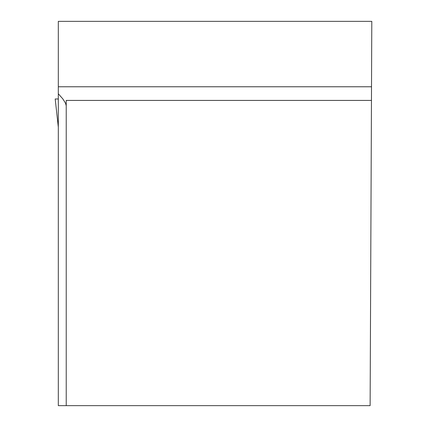 <?xml version="1.0" encoding="UTF-8"?>
<svg xmlns="http://www.w3.org/2000/svg" width="427" height="427" viewBox="0 0 427 427"><rect width="100%" height="100%" fill="white"/><g stroke="black" fill="none" stroke-linecap="round" stroke-linejoin="round"><path stroke-width="0.64" d="M58.312 86.772L58.312 21.35L371.8 21.35L371.517 86.772L58.312 86.772L58.312 405.65L370.124 405.65L371.517 86.772M371.458 100.414L66.222 100.414L66.222 405.65M58.312 93.764L62.796 98.85L65.491 103.137L66.222 105.704M58.312 101.146L58.312 98.979L55.2 98.979L58.312 127.123M58.312 98.979L55.2 98.979L58.312 127.145"/></g></svg>
